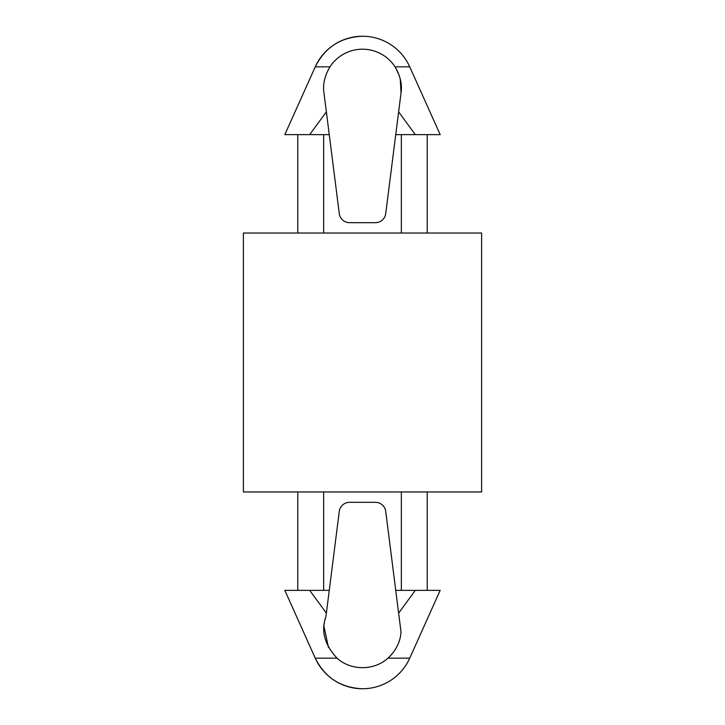 <?xml version="1.0" encoding="UTF-8"?>
<svg xmlns="http://www.w3.org/2000/svg" width="725" height="725" viewBox="0 0 725 725"><rect width="100%" height="100%" fill="white"/><g stroke="black" fill="none" stroke-linecap="round" stroke-linejoin="round"><path stroke-width="0.54" stroke-dasharray="3.62 2.72" d="M401.342 233.033L297.767 233.033L427.233 233.033L401.342 233.033L401.342 134.642L427.233 134.642L395.741 134.642L415.307 134.642L398.632 111.858L385.718 213.621A10.358 10.358 0 0 1 375.45 222.675L349.55 222.675A10.358 10.358 0 0 1 339.282 213.621L329.259 134.642L309.693 134.642L326.368 111.858L323.966 92.927M329.259 134.642L323.658 134.642L329.259 134.642L326.368 111.858M323.658 590.358L309.693 590.358L326.368 613.142L329.259 590.358L297.767 590.358L323.658 590.358L323.658 491.967L427.233 491.967L401.342 491.967L401.342 590.358L427.233 590.358L395.741 590.358L398.632 613.142L415.307 590.358L440.175 590.358M325.933 616.576L323.957 626.309M328.425 647.316L337.043 658.164L315.257 658.164M409.743 658.164L387.957 658.164C395.941 650.678 400.3 641.978 401.034 632.073M315.257 66.836L329.957 66.836A38.842 38.842 0 0 1 395.043 66.836L400.245 78.898M329.259 590.358L339.282 511.379A10.358 10.358 0 0 1 349.55 502.325L375.45 502.325A10.358 10.358 0 0 1 385.718 511.379L395.741 590.358L415.307 590.358M284.825 134.642L309.693 134.642M401.342 590.358L395.741 590.358M401.342 491.967L323.658 491.967M243.392 491.967L481.608 491.967M243.392 233.033L481.608 233.033M284.825 590.358L309.693 590.358M323.658 134.642L297.767 134.642L323.658 134.642L323.658 233.033M401.342 134.642L395.741 134.642M415.307 134.642L440.175 134.642M395.043 66.836L409.743 66.836"/><path stroke-width="1.09" d="M409.743 658.164L440.175 590.358L415.307 590.358L398.632 613.142L401.034 632.073L385.718 511.379A10.358 10.358 0 0 0 375.45 502.325L349.55 502.325A10.358 10.358 0 0 0 339.282 511.379L326.368 613.142L309.693 590.358L284.825 590.358L315.257 658.164C324.999 677.63 340.75 687.826 362.5 688.75A51.783 51.783 0 0 0 409.743 658.164L387.957 658.164C374.073 670.824 350.954 670.833 337.043 658.164C324.492 644.625 320.794 630.768 325.933 616.576L326.368 613.142L325.933 616.576M329.259 590.358L309.693 590.358M323.966 92.927C322.661 84.535 324.655 75.844 329.957 66.836C324.664 75.808 322.661 84.499 323.966 92.927L326.368 111.858L309.693 134.642L284.825 134.642L315.257 66.836C324.999 47.37 340.75 37.174 362.5 36.25A51.783 51.783 0 0 0 315.257 66.836L329.957 66.836A38.842 38.842 0 0 1 395.043 66.836C400.345 75.844 402.339 84.535 401.034 92.927L398.632 111.858L401.034 92.927L400.245 78.898M326.368 111.858L329.259 134.642L309.693 134.642M323.957 626.309L328.425 647.316M362.5 688.75A51.783 51.783 0 0 1 315.257 658.164L337.043 658.164C350.927 670.824 374.046 670.833 387.957 658.164C395.95 650.66 400.309 641.969 401.034 632.073M329.259 134.642L339.282 213.621A10.358 10.358 0 0 0 349.55 222.675L375.45 222.675A10.358 10.358 0 0 0 385.718 213.621L398.632 111.858L415.307 134.642L395.741 134.642M401.342 491.967L401.342 590.358M323.658 491.967L323.658 590.358M415.307 590.358L395.741 590.358M481.608 491.967L243.392 491.967L243.392 233.033L481.608 233.033L481.608 491.967M323.658 134.642L323.658 233.033M401.342 134.642L401.342 233.033M395.043 66.836L409.743 66.836L440.175 134.642L415.307 134.642M427.233 590.358L427.233 491.967M297.767 590.358L297.767 491.967M409.743 66.836A51.783 51.783 0 0 0 362.5 36.25M297.767 233.033L297.767 134.642M427.233 233.033L427.233 134.642"/></g></svg>
